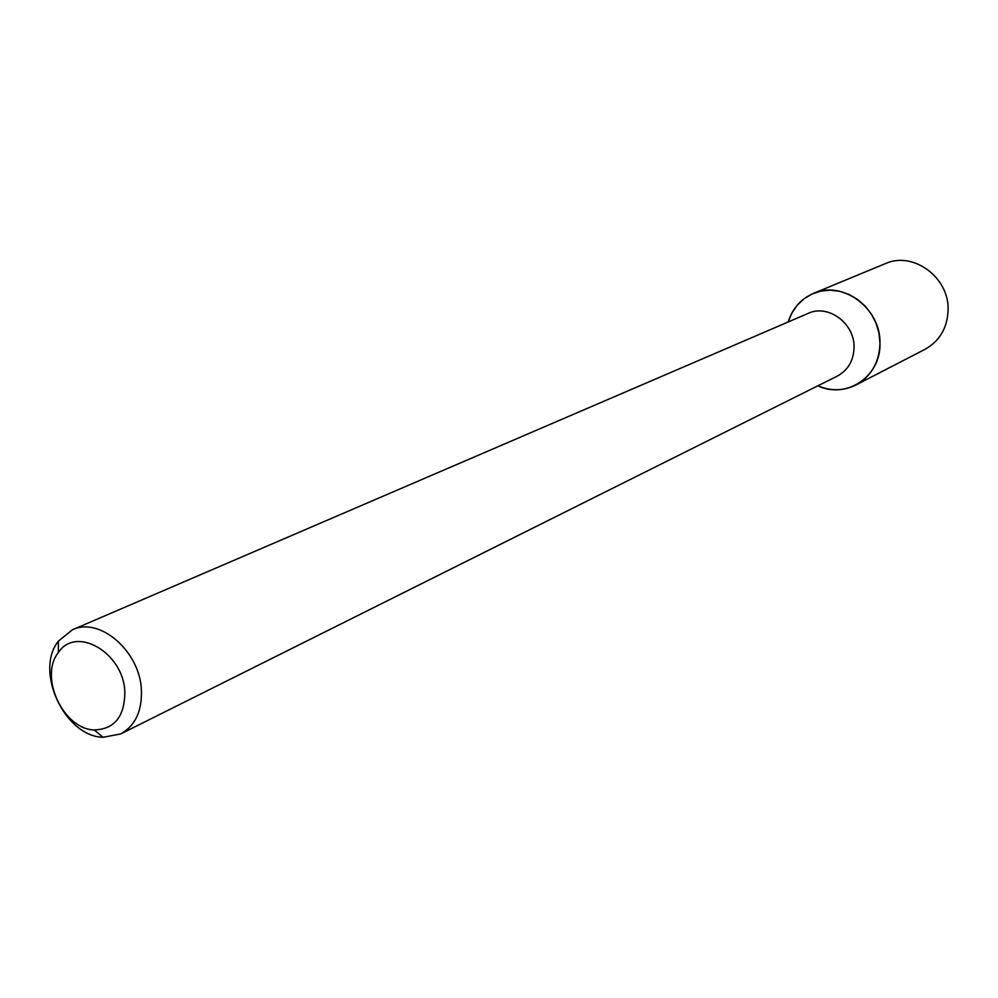 <?xml version="1.0" encoding="UTF-8"?>
<svg xmlns="http://www.w3.org/2000/svg" width="998" height="998" viewBox="0 0 998 998"><rect width="100%" height="100%" fill="white"/><g stroke="black" fill="none" stroke-linecap="round" stroke-linejoin="round"><path stroke-width="1.5" d="M813.382 293.424C800.895 298.926 792.499 308.444 788.183 321.967L791.863 313.085L797.19 305.263L803.976 298.826L811.96 294.048L820.818 291.117L830.186 290.193L839.692 291.304L848.936 294.41L857.544 299.412L865.141 306.099L871.416 314.195L876.094 323.364L878.989 333.207L879.974 343.337C880.972 376.545 846.504 399.524 817.836 385.827C830.947 391.266 843.634 390.991 855.897 385.003L925.021 349.312C939.667 341.042 947.364 327.968 948.1 310.066C949.385 277.394 912.983 250.797 885.263 263.659L813.382 293.424C842.499 279.877 881.122 308.482 879.974 343.337C879.313 362.424 871.279 376.308 855.897 385.003M72.355 629.825L808.168 313.384C828.103 303.791 854.799 323.402 854.063 347.379C853.627 360.627 848.038 370.196 837.285 376.109L120.696 733.942L103.068 737.297C64.596 736.499 34.194 671.018 58.42 641.115L72.355 629.825C99.413 616.415 139.782 651.033 141.392 689.693C142.203 711 135.316 725.746 120.696 733.942M124.825 691.701C124.762 716.514 114.558 729.264 94.224 729.937C63.323 729.388 38.81 676.582 58.333 652.63C75.885 625.185 123.44 652.605 124.825 691.701M94.224 729.937L103.068 737.297M58.333 652.63L58.42 641.115"/></g></svg>
